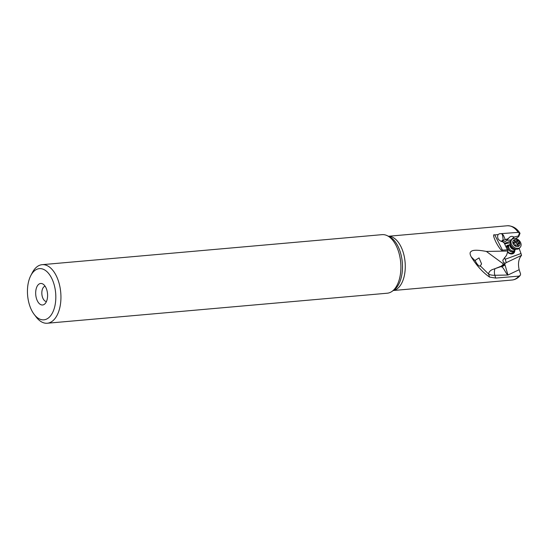 <?xml version="1.0" encoding="UTF-8"?>
<svg xmlns="http://www.w3.org/2000/svg" width="549" height="549" viewBox="0 0 549 549"><rect width="100%" height="100%" fill="white"/><g stroke="black" fill="none" stroke-linecap="round" stroke-linejoin="round"><path stroke-width="0.82" d="M504.476 257.666L505.217 259.252L520.987 253.508L521.55 255.347C518.585 258.819 517.782 263.609 519.162 269.717L507.935 275.028L505.011 264.851A9.258 8.482 162.1 0 1 501.47 266.793C503.57 267.164 505.615 273.306 507.935 275.028L494.848 275.282L495.699 278.069L518.86 276.133L520.178 275.488C517.927 278.165 515.23 279.674 512.08 280.024A27.237 14.912 -95 0 0 518.86 276.133M495.699 278.069L489.543 277.087C482.66 272.29 476.566 265.572 471.268 256.939C469.772 254.173 469.704 252.375 471.063 251.538C472.662 249.85 477.76 249.816 486.359 251.442L507.921 251.037L504.353 243.296A3.857 2.882 43.6 0 1 503.858 242.603L502.548 241.745C498.375 240.544 496.866 238.163 498.032 234.595L494.738 234.924C492.885 234.011 493.29 236.413 495.939 242.116C499.322 248.354 501.498 251.03 502.459 250.145L507.667 249.836M498.06 234.56L499.446 233.771L518.215 232.364L519.978 233.311L519.574 232.831L518.359 236.015L513.912 237.058C512.238 235.988 510.639 236.18 509.122 237.642L508.25 238.65L503.831 240.208L503.138 239.762L502.616 235.452L501.8 233.819M519.162 269.717L520.617 274.123L520.178 275.488M475.413 261.036C476.861 264.083 478.392 265.812 479.998 266.217L481.59 263.939L479.037 257.913L475.208 260.281L475.413 261.036L471.268 256.939M480.444 266.004L488.624 274.081C488.692 272.359 489.818 270.897 492 269.71L494.985 268.667A6.169 3.273 -91.1 0 0 494.848 275.282A15.434 6.183 -17 0 1 488.624 274.081L489.543 277.087M486.359 251.442L503.522 264.021L501.278 266.176L494.985 268.667L501.381 266.471C502.287 266.265 503.33 265.414 504.517 263.932L505.361 263.218L503.46 262.525L502.795 260.233L506.528 255.312L507.921 251.037M503.522 264.021L504.359 263.987M501.196 241.485L503.138 239.762M520.987 253.508L519.128 248.416M510.186 242.733L504.689 243.962M507.551 252.19A5.092 3.809 43.6 0 0 513.933 253.014A5.092 3.809 43.6 0 0 514.77 250.66M508.861 245.039A5.092 3.809 43.6 0 0 506.555 245.993A5.092 3.809 43.6 0 0 506.068 246.679M510.549 241.128L504.421 243.427M502.143 241.711L503.831 240.208M511.476 239.927L506.672 240.373M503.097 242.102L505.711 241.388L508.347 238.602M501.91 233.895L503.323 235.061L505.204 239.439M515.621 238.513L518.132 237.099L518.942 236.111L518.359 236.015M505.217 259.252L506.274 262.635L505.361 263.218M505.011 264.851L504.627 263.801M506.274 262.635L521.55 255.347M500.125 266.498L501.47 266.793L501.278 266.176M507.695 251.73A4.166 3.116 43.6 0 0 513.082 252.567L514.392 251.188A4.166 3.116 -136.4 0 1 508.662 249.946A4.166 3.116 -136.4 0 1 508.353 245.444A4.166 3.116 -136.4 0 1 509.589 244.744M507.612 251.984A4.632 3.459 43.6 0 0 514.193 251.394M506.542 247.613A4.166 3.116 -136.4 0 1 507.043 246.824L508.353 245.444M508.154 245.65A4.632 3.459 43.6 0 0 506.302 247.139M506.501 246.048A5.092 3.809 -136.4 0 1 508.69 245.156M514.667 250.838A5.092 3.809 -136.4 0 1 513.878 253.068M45.093 286.201A7.713 4.227 -95 0 0 43.632 287.093A7.713 4.227 -95 0 0 42.081 295.643A7.713 4.227 -95 0 0 46.445 301.525M45.066 303.672A10.802 5.915 -95 0 0 47.489 293.351A10.802 5.915 -95 0 0 42.98 284.073A10.802 5.915 -95 0 0 38.197 284.787A10.802 5.915 -95 0 0 36.646 299.095A10.802 5.915 -95 0 0 44.737 303.995A10.802 5.915 -95 0 0 45.066 303.672M53.239 281.898A25.693 14.068 85 0 1 51.97 313.76A25.693 14.068 85 0 1 34.168 314.392A25.693 14.068 85 0 1 30.03 306.562A25.693 14.068 85 0 1 30.751 275.687A25.693 14.068 85 0 1 33.455 271.769A25.693 14.068 85 0 1 53.239 281.898M34.168 314.392L36.186 317.027A29.399 16.099 -95 0 0 47.303 323.237A29.399 16.099 -95 0 0 57.995 279.846A29.399 16.099 -95 0 0 42.136 264.673A29.399 16.099 -95 0 0 35.369 268.262A29.399 16.099 -95 0 0 32.274 272.743L30.751 275.687M47.303 323.237L387.251 293.214A29.399 16.099 -95 0 0 392.02 291.389A29.399 16.099 -95 0 0 397.943 249.822A29.399 16.099 -95 0 0 387.093 235.617A29.399 16.099 -95 0 0 382.077 234.649L42.136 264.673M515.024 249.912A4.166 3.116 -136.4 0 1 514.392 251.188M519.395 248.162A5.71 4.268 -136.4 0 1 516.492 249.225A5.71 4.268 -136.4 0 1 511.544 246.467A5.71 4.268 -136.4 0 1 510.206 243.248A5.71 4.268 -136.4 0 1 511.119 240.29L511.901 239.474A5.71 4.268 -136.4 0 1 512.574 238.939A5.71 4.268 -136.4 0 1 519.752 241.176A5.71 4.268 43.6 0 1 520.171 247.345L519.395 248.162M520.171 247.345A5.71 4.268 43.6 0 1 512.327 245.65A5.71 4.268 -136.4 0 1 511.901 239.474M513.706 244.689A4.015 2.999 -136.4 0 1 513.885 239.968A4.015 2.999 -136.4 0 1 518.929 241.539A4.015 2.999 -136.4 0 1 518.75 246.261A4.015 2.999 -136.4 0 1 513.706 244.689M517.364 240.997A0.57 0.425 43.6 0 0 516.561 240.853A1.249 0.933 -136.4 0 1 515.024 240.757A0.57 0.425 43.6 0 0 514.303 241.189A1.249 0.933 -136.4 0 1 513.843 242.486A0.57 0.425 43.6 0 0 514.063 243.454A1.249 0.933 -136.4 0 1 515.14 244.847A0.57 0.425 43.6 0 0 516.081 245.376A1.249 0.933 -136.4 0 1 517.618 245.472A0.57 0.425 43.6 0 0 518.331 245.039A1.249 0.933 -136.4 0 1 518.791 243.742A0.57 0.425 43.6 0 0 518.572 242.775A1.249 0.933 -136.4 0 1 517.501 241.382A0.57 0.425 43.6 0 0 517.364 240.997M513.521 242.335L515.93 242.5L517.501 244.531L517.288 245.321M388.5 236.276A27.237 14.912 85 0 1 402.541 250.371A27.237 14.912 85 0 1 393.29 290.49M518.215 232.364A27.237 14.912 -95 0 0 507.29 225.763C512.642 225.783 516.877 228.274 519.978 233.222M494.738 234.924L502.459 250.145M505.574 241.457L508.25 238.65M503.323 235.061L502.616 235.452M514.159 237.113L512.052 239.33M513.912 237.058L511.188 239.927M392.02 291.389L394.01 289.975A28.102 15.386 85 0 0 399.672 250.241A28.102 15.386 -95 0 0 389.296 236.653L387.093 235.617M514.989 249.953A4.083 3.047 -136.4 0 1 512.402 251.819A4.083 3.047 -136.4 0 1 508.786 249.843A4.083 3.047 43.6 0 1 509.554 244.785M515.71 249.198L514.722 250.234A3.747 2.8 -136.4 0 1 509.568 249.116A3.747 2.8 43.6 0 1 509.287 245.067L510.275 244.031M515.614 249.191A3.747 2.8 -136.4 0 1 510.886 247.729A3.747 2.8 -136.4 0 1 510.282 244.12M516.492 249.225L514.935 249.164A4.166 3.109 -136.4 0 1 511.325 247.153A4.166 3.109 -136.4 0 1 510.344 244.799L510.206 243.248M515.024 240.757L514.392 241.423M515.058 242.432L516.479 240.936M515.991 242.967L517.501 241.382M517.069 244.353L518.572 242.775M517.803 245.588L518.331 245.039M393.242 290.517L512.08 280.024M388.452 236.255L507.29 225.763M518.942 236.111L520.027 233.263M505.704 241.395L508.415 238.541M514.996 242.493L516.52 240.894M517.213 245.211L518.407 243.955M513.59 242.953L514.235 242.274"/></g></svg>
